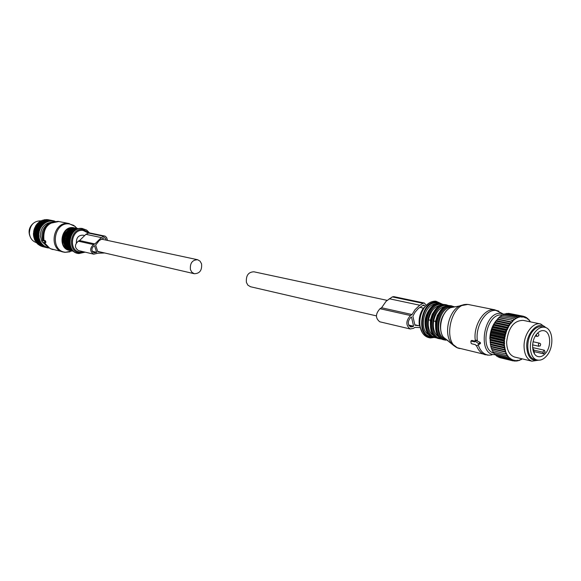 <?xml version="1.0" encoding="UTF-8"?>
<svg xmlns="http://www.w3.org/2000/svg" width="581" height="581" viewBox="0 0 581 581"><rect width="100%" height="100%" fill="white"/><g stroke="black" fill="none" stroke-linecap="round" stroke-linejoin="round"><path stroke-width="0.87" d="M535.014 359.465L534.593 359.363C526.408 357.773 525.304 339.435 532.973 330.916C535.958 327.488 539.066 326.101 542.291 326.769L544.477 327.219M535.551 331.468C538.543 328.033 541.652 326.645 544.876 327.306C553.221 328.766 554.376 347.104 546.772 355.732C543.714 359.327 540.512 360.736 537.164 359.973C528.979 358.383 527.882 340.008 535.551 331.468M536.742 334.046C539.117 331.308 541.579 330.211 544.136 330.742C550.715 331.911 551.63 346.407 545.61 353.226C543.199 356.051 540.671 357.162 538.042 356.567C531.557 355.325 530.685 340.8 536.742 334.046M543.525 353.814L542.756 352.159L544.332 350.227L545.101 351.883L543.525 353.814L534.077 351.628M533.097 350.612L533.917 350.801L533.285 351.244M534.491 353.814L533.917 350.801M533.707 350.082L542.756 352.159M532.588 345.325L532.675 344.242M532.603 347.554L544.332 350.227M30.045 236.409C28.193 231.71 29.043 227.556 32.594 223.946L32.87 223.714M505.085 332.288L491.795 329.362L491.911 328.577L506.501 331.773L504.925 332.797L491.635 329.863L490.981 332.303L504.272 335.259L504.395 334.736L491.105 331.787M506.501 331.773L505.753 330.4L492.448 327.502L491.911 328.577M495.84 321.068C492.056 326.021 490.059 331.896 489.856 338.694M493.647 324.779L493.429 325.237L506.734 328.112L506.959 327.648L493.647 324.779L493.799 324.285L494.547 323.101L507.859 325.956L508.114 325.52L494.801 322.68L494.547 323.101M497.576 318.962L512.188 322.027L513.306 320.501L498.948 317.437L494.801 322.68M499.108 317.473L500.168 316.376L513.836 318.882L500.168 316.376M500.764 316.173L501.773 315.243L515.456 317.785L501.773 315.243M502.412 315.098L503.415 314.365L517.105 316.95L503.415 314.365M504.286 314.321L505.078 313.747L518.775 316.376L505.078 313.747M506.109 313.791L506.741 313.399L520.431 316.079L506.741 313.399M507.968 313.544L522.065 316.057L508.382 313.326M509.857 313.573L523.539 316.282L524.374 317.117L523.336 316.877L523.328 316.231M490.124 339.224L490.117 339.732L503.386 342.775L503.393 342.26L490.124 339.224L490.052 337.953L490.219 337.263L503.495 340.284L503.545 339.754L490.27 336.748L490.219 337.263M490.981 332.303L490.27 336.748M491.795 329.362L491.635 329.863M493.429 325.237L492.448 327.502M499.573 357.584L513.132 360.888L499.406 357.38M498.07 356.988L511.614 360.343L497.735 356.523M496.646 356.131L510.176 359.537L496.646 356.131L496.21 355.419M495.332 355.02L508.833 358.47L495.332 355.02L494.83 354.083M494.126 353.669L507.612 357.162L494.126 353.669L493.61 352.529M493.066 352.101L506.516 355.623L493.066 352.101L492.55 350.764M492.151 350.328L505.572 353.873L492.151 350.328L491.664 348.825M491.388 348.368L491.533 348.796L504.787 351.933L504.642 351.505L491.388 348.368L490.909 346.712L504.163 349.827L504.054 349.37L490.8 346.254L490.909 346.712M490.117 339.732L490.8 346.254M495.796 321.126L509.116 323.958L509.392 323.559L496.072 320.741M497.459 318.984L510.786 321.78L510.488 322.135L497.162 319.332M512.275 320.218L498.629 317.742M524.374 317.117L524.512 317.567L525.841 317.684L525.18 316.827L523.815 316.485M525.514 317.262L526.618 317.611L527.221 318.504L526.328 317.429M527.069 318.286L528.499 319.572L527.686 318.41M528.485 319.55L529.661 320.865L528.935 319.637M529.654 321.01L530.475 321.881M490.596 334.257L503.88 337.241L503.792 337.764L490.509 334.779M492.644 327.016L505.942 329.914L505.753 330.4M520.939 359.733L522.079 358.869L520.525 359.632M519.298 360.481L520.489 359.712L518.797 360.358M517.642 360.968L518.884 360.3L516.967 360.801M516.001 361.179L517.279 360.627L515.115 360.968M514.381 361.128L515.688 360.685L513.234 360.845M490.393 344.003L503.654 347.097L503.72 347.576L490.466 344.482M490.197 342.151L503.458 345.223L503.429 344.715L490.161 341.65M492.782 326.377L507.38 329.543L508.034 327.561L506.959 327.648M507.322 329.028L506.734 328.112M493.799 324.285L508.404 327.43L507.859 325.956M508.382 326.9L509.188 325.527L508.114 325.52M494.947 322.339L509.552 325.454L509.116 323.958M509.581 324.917L510.459 323.653L509.392 323.559M496.21 320.559L510.822 323.646L511.839 321.976L510.786 321.78M510.888 323.101L510.488 322.135M512.297 321.482L511.955 320.523M513.306 320.501L514.839 319.252L513.836 318.882M513.786 320.08L513.502 319.136M514.839 319.252L516.422 318.25L515.456 317.785M515.332 318.911L515.115 317.996M516.422 318.25L518.034 317.495L517.105 316.95M516.93 317.981L516.756 317.103M518.034 317.495L519.654 317.001L518.775 316.376M518.543 317.306L518.426 316.471M519.654 317.001L521.266 316.768L520.431 316.079M520.162 316.899L520.089 316.122M521.266 316.768L521.477 317.146L522.842 316.812L522.065 316.057M521.767 316.754L521.731 316.035M524.846 317.27L524.868 316.696M529.661 320.865L529.64 321.402L530.061 321.097M530.003 321.322L530.366 321.859M490.023 340.292L504.577 343.632L504.33 341.701L503.393 342.26M490.052 337.953L504.613 341.265L503.495 340.284M504.366 340.931L504.519 339.26L503.545 339.754M490.255 335.578L504.824 338.868L504.889 336.813L503.88 337.241M504.613 338.483L503.792 337.764M490.64 333.211L505.216 336.464L505.434 334.387L504.395 334.736M505.042 336.036L504.272 335.259M491.199 330.865L505.775 334.09L506.145 332.02M505.637 333.632L504.925 332.797M506.4 331.286L507.017 329.732L505.942 329.914M514.621 360.576L514.461 360.155L513.132 360.888M514.141 360.489L513.11 360.198L512.805 360.794M513.11 360.198L512.987 359.733L511.614 360.343M512.645 360.017L511.665 359.552L511.302 360.198M511.665 359.552L511.578 359.058L510.176 359.537M511.222 359.29L510.307 358.651L509.886 359.334M510.307 358.651L510.263 358.136L508.833 358.47M509.9 358.31L509.05 357.504L508.564 358.216M509.05 357.504L507.917 356.131L507.373 356.857M508.68 357.09L507.612 357.162M507.917 356.131L506.922 354.533L506.305 355.274M507.591 355.645L506.516 355.623M506.922 354.533L506.066 352.747L505.397 353.48M506.632 353.989L505.572 353.873M506.066 352.747L505.376 350.786L504.642 351.505M505.833 352.144L504.787 351.933M490.989 346.835L505.528 350.256L504.845 348.673L504.054 349.37M505.187 350.132L504.163 349.827M490.487 344.758L505.034 348.157L504.497 346.436L503.654 347.097M504.715 347.975L503.72 347.576M490.168 342.572L504.715 345.942L503.458 345.223M504.417 345.702L504.323 344.097L503.429 344.715M504.301 343.349L503.386 342.775M504.824 338.868L504.519 339.26M504.613 341.265L504.33 341.701M504.577 343.632L504.323 344.097M504.715 345.942L504.497 346.436M505.034 348.157L504.845 348.673M505.528 350.256L505.376 350.786M516.189 360.699L515.993 360.307L515.688 360.685M517.787 360.547L517.562 360.205L517.279 360.627M519.392 360.14L518.884 360.3M520.997 359.472L520.489 359.712M528.499 319.572L528.877 319.957M527.221 318.504L527.279 319.013L527.635 318.816M525.841 317.684L525.943 318.17L526.284 317.916M522.842 316.812L523.023 317.226L523.336 316.877M510.822 323.646L510.459 323.653M509.552 325.454L509.188 325.527M508.404 327.43L508.034 327.561M507.38 329.543L507.017 329.732M540.265 323.9L523.22 320.378C513.865 320.451 508.339 327.662 506.625 342.013C506.821 350.19 509.464 355.194 514.555 357.032L515.035 357.148M545.762 327.59L540.722 323.995C533.198 321.743 523.975 333.777 524.047 345.985C524.222 354.279 526.851 359.349 531.942 361.193L538.493 360.191C531.237 361.491 527.316 356.814 526.691 346.167C526.531 332.223 538.957 320.269 545.733 327.575M39.159 229.764L40.176 229.488L34.86 228.326L34.323 228.696L39.159 229.764L39.697 230.875L38.716 231.231L39.348 232.306L38.368 233.054L39.145 233.758L38.244 234.586L39.087 235.218L38.273 236.111L39.174 236.67L38.404 237.302L39.406 238.094L38.709 238.769L39.777 239.466L39.261 240.476L40.278 240.781L39.733 241.529L40.917 242.016L40.452 242.785L41.672 243.156L41.483 244.158L42.544 244.187L42.457 245.167L43.517 245.095L43.531 246.039L44.577 245.879L44.447 246.627L45.71 246.518L45.921 247.339L46.908 247.005L46.93 247.68L48.15 247.346L48.252 247.971L48.906 247.811M40.176 229.488L39.617 228.638L34.773 227.585L34.86 228.326M51.76 222.203C44.519 223.242 40.714 227.832 40.358 235.988L41.752 241.086M42.086 241.681L46.502 245.799M40.793 228.166L39.748 228.348L35.18 227.106L40.793 228.166L40.314 227.287L41.527 226.917L41.316 225.762L42.377 225.762L42.064 224.847L43.335 224.716L43.103 223.801L44.381 223.787L44.236 222.879L45.507 222.988L45.703 221.957L46.698 222.327L46.712 221.47L47.94 221.819L48.027 220.998L49.218 221.455L49.661 220.649L50.511 221.259L50.736 220.548L51.811 221.216L52.37 220.598L53.096 221.339L53.699 220.824L54.251 221.484M55.093 221.354L54.491 221.441M44.483 222.705L39.617 221.688L37.213 223.816L35.463 226.234L40.314 227.287M35.623 225.965L40.474 227.011M36.465 224.724L41.316 225.762M36.283 224.978L41.128 226.016M37.424 223.591L42.275 224.622M37.213 223.816L42.064 224.847M38.244 222.777L43.103 223.801M38.477 222.574L43.335 223.598M39.37 221.862L44.236 222.879M45.703 221.957L40.576 221.092L45.441 222.102M46.988 221.361L42.108 220.352L46.712 221.47M48.31 220.918L43.147 219.996L48.027 220.998M49.661 220.649L44.773 219.647L49.378 220.693M51.019 220.54L46.124 219.545L50.736 220.548M52.37 220.598L47.475 219.603L52.094 220.569M48.455 219.8L53.43 220.765M53.793 220.933L54.73 221.121M34.323 228.696L33.422 234.688L38.259 235.792M33.422 234.688L38.273 236.111M33.415 233.489L38.244 234.586M33.422 233.17L38.259 234.266M33.531 231.972L38.368 233.054M33.575 231.652L38.411 232.741M33.88 230.156L38.716 231.231M33.8 230.468L38.636 231.543M34.221 229.001L39.058 230.069M48.753 247.891L49.196 248M47.264 247.731L48.252 247.971M41.985 246.388L46.93 247.68M42.072 246.504L47.206 247.76M40.634 245.778L45.659 247.23M40.801 246.053L45.921 247.339M39.377 245.029L44.447 246.627M39.595 245.451L44.693 246.765M38.23 244.143L38.455 244.695L43.299 245.865M38.455 244.695L43.531 246.039M37.228 243.141L37.612 243.998L42.457 245.167M37.402 243.802L42.246 244.964M36.349 242.016L36.647 242.996L41.483 244.158M36.458 242.778L41.295 243.933M35.601 240.788L35.782 241.878L40.619 243.032M35.615 241.631L40.452 242.785M33.444 235L35.042 240.657L39.878 241.798M34.904 240.389L39.733 241.529M34.432 239.336L39.261 240.476M34.315 239.052L39.152 240.185M33.952 237.941L38.789 239.074M33.872 237.644L38.709 238.769M33.575 236.184L38.404 237.302M33.625 236.496L38.455 237.614M35.47 227.011L35.463 226.234M40.183 221.804L40.576 221.092M41.411 221.063L41.839 220.468M42.703 220.475L43.147 219.996M44.069 220.054L44.49 219.691M41.534 220.831C34.039 220.678 29.987 224.796 29.377 233.17C29.922 238.036 32.267 241.188 36.421 242.633M33.872 235.45L39.174 236.67M36.204 225.777L41.527 226.917M34.097 236.859L39.406 238.094M37.053 224.629L42.377 225.762M34.976 239.532L40.278 240.781M34.468 238.225L39.777 239.466M38.005 223.583L43.335 224.716M39.043 222.661L44.381 223.787M34.381 229.698L39.697 230.875M33.843 232.56L39.145 233.758M34.039 231.115L39.348 232.306M33.785 234.012L39.087 235.218M471.038 343.11L471.627 343.763L475.396 344.656L476.267 345.848L478.773 344.606L478.577 343.661L474.909 340.96L474.83 341.926L470.879 341.04L471.038 343.11M478.831 344.569L480.494 343.444L480.298 342.5L478.577 343.661M475.897 340.299L480.298 342.5M474.851 340.989L471.714 340.597M436.055 331.17L435.496 321.409L433.637 320.988C435.772 311.837 440.071 306.899 446.528 306.172M438.125 335.731L436.825 335.419C433.833 331.882 432.765 327.074 433.637 320.988M430.884 329.826L430.368 320.254L428.531 319.848C430.644 310.762 434.915 305.846 441.357 305.098M432.998 334.518L431.719 334.213C428.727 330.691 427.667 325.897 428.531 319.848M439.57 337.445L436.825 335.419L437.609 334.91M434.435 336.217L431.719 334.213L432.489 333.719M45.078 242.517L44.417 241.064L42.95 240.723L42.493 239.989L41.774 240.977L43.488 243.054L43.546 242.473L45.049 242.822L45.892 242.132L45.093 242.785M42.515 239.989L43.437 239.546L43.698 239.975L42.95 240.723M44.715 241.456L45.536 241.071L45.245 240.672L43.793 240.323M45.536 241.071L45.892 242.132M68.246 248.072C65.747 245.552 64.738 242.342 65.225 238.442C66.111 233.896 68.507 230.875 72.407 229.379M65.842 238.58L65.225 238.442M70.548 248.632C68.028 246.104 67.011 242.88 67.498 238.951C68.398 234.375 70.809 231.347 74.731 229.851M68.13 239.089L67.498 238.951M250.564 286.745L247.913 285.206L246.417 282.424C245.85 275.576 248.341 272.031 253.89 271.792L387.091 300.348M190.445 269.671C189.842 263.229 192.238 259.918 197.634 259.736L200.053 261.152L201.556 263.825C202.144 270.303 199.719 273.6 194.279 273.716L191.919 272.3L190.445 269.671M76.358 242.843C76.3 237.644 78.558 235.087 83.119 235.189L84.1 235.399M419.845 327.597L414.965 327.372L413.396 328.374L410.186 328.977C405.676 325.345 405.77 320.865 410.469 315.527L380.018 308.707C375.37 313.878 375.297 318.235 379.792 321.794L379.996 321.838M410.469 315.527L412.052 314.539L414.943 309.782L419.184 305.679L422.924 303.318L424.37 303.042L425.938 304.945M412.989 326.58L410.68 327.016C407.434 324.401 407.499 321.177 410.883 317.335L411.471 316.957L413.578 326.21L412.989 326.58L408.951 325.636M422.837 305.424L424.58 305.795L423.934 305.003L423.324 305.119L418.378 308.431L415.052 312.215L412.873 316.187L414.928 325.237L419.061 325.752M422.924 303.318L392.328 296.898L393.765 296.63L424.283 303.021M392.328 296.898L386.133 301.234L381.579 307.756L380.018 308.707M412.052 314.539L381.579 307.756M413.578 326.21L408.661 325.062M78.696 250.622L78.515 250.578C74.513 247.862 74.433 244.724 78.261 241.173L79.582 240.541L85.937 234.317L88.523 233.083L89.757 232.937L105.11 236.155M104.689 252.982L97.884 253.222L93.788 254.187C89.743 251.42 89.663 248.225 93.548 244.594L78.261 241.173M93.548 244.594L94.885 243.947L101.326 237.585L103.941 236.322L105.19 236.169L106.628 237.585L107.529 240.418M93.969 245.894L94.471 245.654L96.635 252.336L94.151 252.8C91.232 250.818 91.173 248.515 93.969 245.894M101.392 252.219L97.775 251.696L95.662 245.153L99.177 240.57L104.355 237.622L105.473 238.145L106.105 240.113M94.885 243.947L79.582 240.541M96.635 252.336L92.321 251.333M538.115 333.545L537.44 333.276M536.445 334.416L536.619 336.108L537.498 336.414L538.71 335.658L538.834 334.235M539.967 343.458L539.197 343.211L538.493 343.887L538.478 346.015L540.243 345.942L540.686 344.141M476.529 340.292L475.331 341.091M472.099 340.343L471.053 341.04M475.345 340.669C472.927 326.043 483.886 308.264 494.191 309.753L498.897 311.147M459.92 348.578L459.31 348.433C441.64 344.86 450.42 301.706 468.264 304.502L495.034 309.862M485.484 354.809L485.019 354.693C481.213 353.546 478.388 350.554 476.558 345.702M491.911 354.911L489.057 355.173C483.973 354.722 480.364 351.294 478.236 344.874M495.135 354.657L494.7 354.65C476.848 354.897 483.646 310.879 501.112 313.37L504.344 314.277M477.379 340.829C475.084 326.399 485.869 308.983 496 310.443L502.391 313.515M501.156 313.377L501.606 313.9M456.724 347.307L451.27 343.102C443.441 333.45 448.888 310.486 460.137 305.708L464.408 304.502M493.85 353.059C479.129 349.755 486.834 312.745 501.781 315.025L502.086 315.055M455.301 306.71L450.616 307.676C441.625 311.496 437.311 329.681 443.572 337.379L448.242 340.851M446.607 339.638L444.501 338.069M440.688 329.26C440.173 323.82 441.299 318.758 444.08 314.06M441.11 331.998C439.389 324.561 440.877 317.829 445.576 311.801M444.639 338.629C433.266 334.293 439.497 306.347 451.633 307.247M445.859 339.667C431.698 338.309 437.653 304.488 451.713 306.557L453.18 306.826M445.932 340.183L444.305 339.921C430.412 337.147 437.144 303.71 451.176 305.846L454.189 306.703M443.971 339.841L443.499 339.725C429.606 336.951 436.331 303.543 450.362 305.679L451.895 305.94M437.29 334.024C433.695 324.22 435.605 315.643 443.027 308.3M435.496 321.409L437.377 315.345L440.652 310.399M440.79 338.454C426.57 337.212 432.438 303.413 446.535 305.483L448.067 305.773M440.79 338.955L439.171 338.694C425.285 335.92 431.988 302.636 446.005 304.778L449.062 305.657M438.837 338.614L438.364 338.505C424.486 335.731 431.182 302.469 445.199 304.611L446.724 304.872M432.119 332.724C428.589 323.036 430.485 314.553 437.798 307.276M430.368 320.254L432.206 314.306L435.401 309.426M435.663 337.234C421.479 335.934 427.333 302.345 441.407 304.422L442.911 304.698M435.699 337.743L434.08 337.474C420.208 334.7 426.868 301.575 440.877 303.718L443.92 304.582M433.753 337.401L433.288 337.285C419.417 334.511 426.076 301.408 440.078 303.551L441.596 303.812M426.999 331.446C423.534 321.859 425.408 313.464 432.613 306.26M425.764 328.483C423.999 321.104 425.474 314.43 430.194 308.46M429.344 334.997C417.979 330.698 424.123 303.122 436.229 304.045M431.138 336.377C416.17 336.123 421.624 300.951 436.331 303.071L438.452 303.551M432.889 337.169L431.138 337.249C415.27 337.241 420.898 299.97 436.462 302.207L440.376 303.58M424.508 335.353C422.009 333.015 420.484 329.667 419.925 325.309C419.337 319.122 420.688 313.42 423.985 308.213C427.376 303.369 431.247 301.052 435.605 301.263M428.865 303.18L423.055 308.62C419.976 313.486 418.705 318.809 419.257 324.597L422.394 332.76M420.194 327.001L419.765 325.142M44.098 242.604L43.662 242.814M42.834 240.381L43.698 239.975M45.245 240.672L44.417 241.064M53.074 249.576L52.559 249.452C49.131 248.457 46.56 246.235 44.846 242.785M64.774 252.307L62.951 251.98C47.969 248.777 53.459 220.976 68.587 223.489L75.327 226.503M43.96 240.367C42.841 228.645 47.562 222.312 58.107 221.368L69.299 223.598M49.712 248.24L44.41 242.756M43.285 239.612C42.13 232.574 44.345 227.084 49.922 223.126L53.343 221.688M46.153 245.378L44.003 242.945M58.906 221.492L48.317 223.707C42.783 227.716 40.866 233.134 42.558 239.96C40.895 233.126 42.812 227.708 48.317 223.707L51.237 222.443M72.153 250.948L65.697 252.241C49.516 251.42 53.452 221.419 69.437 223.954L73.714 225.37L77.171 228.435M75.08 228.013L73.366 227.643C60.685 225.639 57.279 249.402 70.083 250.44M68.355 249.619C57.897 246.242 62.269 226.641 73.17 228.028M65.958 247.521C60.911 239.888 62.29 233.678 70.105 228.907M71.165 250.752L70.78 250.658C58.906 248.167 63.22 226.06 75.203 228.028L76.191 228.195M75.9 228.13L75.196 228.021C63.118 226.06 58.819 248.138 70.78 250.658L71.136 250.745C59.262 248.254 63.576 226.14 75.566 228.101L77.331 228.478M70.57 250.12C60.206 246.685 64.542 227.222 75.385 228.507M73.446 251.297L73.061 251.203C61.165 248.712 65.493 226.532 77.498 228.5L78.486 228.667M78.195 228.602L77.484 228.5C65.392 226.532 61.078 248.675 73.061 251.203L73.424 251.29C61.521 248.791 65.856 226.612 77.861 228.573L78.762 228.725M72.865 250.665C62.465 247.237 66.822 227.679 77.694 228.987M73.068 250.789C64.346 246.235 68.1 229.393 77.927 228.965M72.618 250.331C65.174 245.335 68.464 230.555 77.324 229.19M70.548 247.157C67.788 240.955 68.972 235.632 74.107 231.18M82.429 228.594L86.358 229.945L89.467 232.894L86.823 230.214L82.277 228.486C68.137 226.278 64.658 252.786 78.98 253.541L85.16 252.147L79.118 253.498C64.992 252.779 68.478 226.401 82.429 228.594M89.118 232.901L83.018 229.531C69.952 227.483 66.684 252.19 79.917 252.873L84.717 252.045M83.533 251.762L80.28 252.081C68.013 251.442 71.035 228.544 83.156 230.432L88.428 233.126M419.845 305.243L389.277 298.75M103.941 236.322L88.523 233.083M101.326 237.585L85.937 234.317M96.134 252.582L92.597 251.755M105.473 238.145L103.941 237.818M537.164 359.973L534.593 359.363M538.478 333.697L537.723 333.276M535.355 336.014L537.011 336.377M540.33 343.603L539.589 343.197M533.089 341.744L539.546 343.182M532.799 344.911L538.856 346.276M533.409 350.684L533.634 349.079M499.769 357.642L513.008 360.852M514.555 357.032L531.942 361.193M42.239 246.547L47.097 247.731M476.057 340.19L474.909 340.96M471.925 340.35L470.879 341.04M487.909 355.165L457.363 347.758L454.349 346.044L443.572 337.379C437.195 329.594 441.48 311.525 450.616 307.676L467.814 304.429L469.237 304.633M451.205 305.795L450.319 305.671C435.953 303.536 429.272 336.827 443.499 339.725L445.99 340.197M446.041 304.727L445.155 304.604C430.804 302.461 424.159 335.6 438.364 338.505L440.856 338.97M441.64 338.977L440.906 338.97M440.921 303.667L440.035 303.543C425.706 301.401 419.09 334.387 433.288 337.285L435.765 337.75M436.527 337.764L435.815 337.757M430.427 337.96C424.667 337.198 421.167 332.986 419.925 325.309L419.257 324.597C418.676 318.802 419.94 313.479 423.055 308.62L423.985 308.213C427.42 303.326 431.392 300.987 435.903 301.205L441.589 303.805M434.087 337.481L430.477 337.968M45.071 242.814L45.884 242.43M43.655 243.112L44.512 242.705M42.493 239.989L43.437 239.546M64.956 252.343L50.612 248.755L47.163 246.438L44.105 242.902M65.014 252.343L69.974 251.827M77.956 228.958C68.006 229.321 64.23 246.242 73.09 250.803M423.956 308.25L419.78 307.356M419.438 325.839L414.819 324.764M376.394 315.875L250.324 286.694M197.409 259.685L101.341 239.096M194.279 273.716L97.666 251.355M410.186 328.977L379.792 321.794M93.788 254.187L78.515 250.578"/></g></svg>
